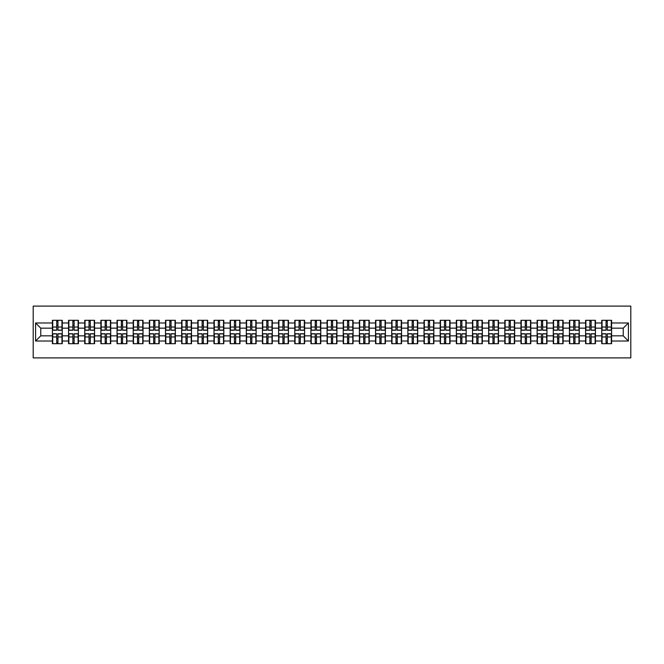 <?xml version="1.0" encoding="UTF-8"?>
<svg xmlns="http://www.w3.org/2000/svg" width="664" height="664" viewBox="0 0 664 664"><rect width="100%" height="100%" fill="white"/><g stroke="black" fill="none" stroke-linecap="round" stroke-linejoin="round"><path stroke-width="1" d="M33.2 357.896L630.8 357.896L630.8 306.104L33.2 306.104L33.2 357.896M623.239 335.835L623.239 328.165L611.586 328.165L611.586 335.835L623.239 335.835L628.418 341.014L628.418 322.986L611.586 322.986L611.586 320.297L601.75 320.297L601.75 328.165L595.434 328.165L595.434 335.835L601.75 335.835L601.75 328.165M628.418 341.014L611.586 341.014L611.586 343.703L601.75 343.703L601.75 341.014L595.434 341.014L595.434 343.703L585.59 343.703L585.59 341.014L579.274 341.014L579.274 343.703L569.438 343.703L569.438 341.014L563.114 341.014L563.114 343.703L553.278 343.703L553.278 341.014L546.962 341.014L546.962 343.703L537.118 343.703L537.118 341.014L530.802 341.014L530.802 343.703L520.966 343.703L520.966 341.014L514.65 341.014L514.65 343.703L504.806 343.703L504.806 341.014L498.49 341.014L498.49 343.703L488.646 343.703L488.646 341.014L482.33 341.014L482.33 343.703L472.494 343.703L472.494 341.014L466.178 341.014L466.178 343.703L456.334 343.703L456.334 341.014L450.018 341.014L450.018 343.703L440.182 343.703L440.182 341.014L433.858 341.014L433.858 343.703L424.022 343.703L424.022 341.014L417.706 341.014L417.706 343.703L407.862 343.703L407.862 341.014L401.546 341.014L401.546 343.703L391.71 343.703L391.71 341.014L385.394 341.014L385.394 343.703L375.55 343.703L375.55 341.014L369.234 341.014L369.234 343.703L359.398 343.703L359.398 341.014L353.074 341.014L353.074 343.703L343.238 343.703L343.238 341.014L336.922 341.014L336.922 343.703L327.078 343.703L327.078 341.014L320.762 341.014L320.762 343.703L310.926 343.703L310.926 341.014L304.602 341.014L304.602 343.703L294.766 343.703L294.766 341.014L288.45 341.014L288.45 343.703L278.606 343.703L278.606 341.014L272.29 341.014L272.29 343.703L262.454 343.703L262.454 341.014L256.138 341.014L256.138 343.703L246.294 343.703L246.294 341.014L239.978 341.014L239.978 343.703L230.142 343.703L230.142 341.014L223.818 341.014L223.818 343.703L213.982 343.703L213.982 341.014L207.666 341.014L207.666 343.703L197.822 343.703L197.822 341.014L191.506 341.014L191.506 343.703L181.67 343.703L181.67 341.014L175.354 341.014L175.354 343.703L165.51 343.703L165.51 341.014L159.194 341.014L159.194 343.703L149.35 343.703L149.35 341.014L143.034 341.014L143.034 343.703L133.198 343.703L133.198 341.014L126.882 341.014L126.882 343.703L117.038 343.703L117.038 341.014L110.722 341.014L110.722 343.703L100.886 343.703L100.886 341.014L94.562 341.014L94.562 343.703L84.726 343.703L84.726 341.014L78.41 341.014L78.41 343.703L68.566 343.703L68.566 341.014L62.25 341.014L62.25 343.703L52.414 343.703L52.414 341.014L35.582 341.014L35.582 322.986L52.414 322.986L52.414 328.165L40.761 328.165L40.761 335.835L52.414 335.835L52.414 328.165M601.75 322.986L595.434 322.986L595.434 320.297L585.59 320.297L585.59 322.986L579.274 322.986L579.274 320.297L569.438 320.297L569.438 322.986L563.114 322.986L563.114 320.297L553.278 320.297L553.278 322.986L546.962 322.986L546.962 320.297L537.118 320.297L537.118 322.986L530.802 322.986L530.802 320.297L520.966 320.297L520.966 322.986L514.65 322.986L514.65 320.297L504.806 320.297L504.806 322.986L498.49 322.986L498.49 320.297L488.646 320.297L488.646 322.986L482.33 322.986L482.33 320.297L472.494 320.297L472.494 322.986L466.178 322.986L466.178 320.297L456.334 320.297L456.334 322.986L450.018 322.986L450.018 320.297L440.182 320.297L440.182 322.986L433.858 322.986L433.858 320.297L424.022 320.297L424.022 322.986L417.706 322.986L417.706 320.297L407.862 320.297L407.862 322.986L401.546 322.986L401.546 320.297L391.71 320.297L391.71 322.986L385.394 322.986L385.394 320.297L375.55 320.297L375.55 322.986L369.234 322.986L369.234 320.297L359.398 320.297L359.398 322.986L353.074 322.986L353.074 320.297L343.238 320.297L343.238 322.986L336.922 322.986L336.922 320.297L327.078 320.297L327.078 322.986L320.762 322.986L320.762 320.297L310.926 320.297L310.926 322.986L304.602 322.986L304.602 320.297L294.766 320.297L294.766 322.986L288.45 322.986L288.45 320.297L278.606 320.297L278.606 322.986L272.29 322.986L272.29 320.297L262.454 320.297L262.454 322.986L256.138 322.986L256.138 320.297L246.294 320.297L246.294 322.986L239.978 322.986L239.978 320.297L230.142 320.297L230.142 322.986L223.818 322.986L223.818 320.297L213.982 320.297L213.982 322.986L207.666 322.986L207.666 320.297L197.822 320.297L197.822 322.986L191.506 322.986L191.506 320.297L181.67 320.297L181.67 322.986L175.354 322.986L175.354 320.297L165.51 320.297L165.51 322.986L159.194 322.986L159.194 320.297L149.35 320.297L149.35 322.986L143.034 322.986L143.034 320.297L133.198 320.297L133.198 322.986L126.882 322.986L126.882 320.297L117.038 320.297L117.038 322.986L110.722 322.986L110.722 320.297L100.886 320.297L100.886 322.986L94.562 322.986L94.562 320.297L84.726 320.297L84.726 322.986L78.41 322.986L78.41 320.297L68.566 320.297L68.566 322.986L62.25 322.986L62.25 320.297L52.414 320.297L52.414 322.986M601.75 335.835L601.75 341.014M595.434 335.835L595.434 341.014M595.434 322.986L595.434 328.165M579.274 335.835L585.59 335.835L585.59 328.165L579.274 328.165L579.274 341.014M585.59 335.835L585.59 341.014M585.59 322.986L585.59 328.165M579.274 322.986L579.274 328.165M563.114 335.835L569.438 335.835L569.438 328.165L563.114 328.165L563.114 341.014M569.438 335.835L569.438 341.014M569.438 322.986L569.438 328.165M563.114 322.986L563.114 328.165M546.962 335.835L553.278 335.835L553.278 328.165L546.962 328.165L546.962 341.014M553.278 335.835L553.278 341.014M553.278 322.986L553.278 328.165M546.962 322.986L546.962 328.165M530.802 335.835L537.118 335.835L537.118 328.165L530.802 328.165L530.802 341.014M537.118 335.835L537.118 341.014M537.118 322.986L537.118 328.165M530.802 322.986L530.802 328.165M514.65 335.835L520.966 335.835L520.966 328.165L514.65 328.165L514.65 341.014M520.966 335.835L520.966 341.014M520.966 322.986L520.966 328.165M514.65 322.986L514.65 328.165M498.49 335.835L504.806 335.835L504.806 328.165L498.49 328.165L498.49 341.014M504.806 335.835L504.806 341.014M504.806 322.986L504.806 328.165M498.49 322.986L498.49 328.165M482.33 335.835L488.646 335.835L488.646 328.165L482.33 328.165L482.33 341.014M488.646 335.835L488.646 341.014M488.646 322.986L488.646 328.165M482.33 322.986L482.33 328.165M466.178 335.835L472.494 335.835L472.494 328.165L466.178 328.165L466.178 341.014M472.494 335.835L472.494 341.014M472.494 322.986L472.494 328.165M466.178 322.986L466.178 328.165M450.018 335.835L456.334 335.835L456.334 328.165L450.018 328.165L450.018 341.014M456.334 335.835L456.334 341.014M456.334 322.986L456.334 328.165M450.018 322.986L450.018 328.165M433.858 335.835L440.182 335.835L440.182 328.165L433.858 328.165L433.858 341.014M440.182 335.835L440.182 341.014M440.182 322.986L440.182 328.165M433.858 322.986L433.858 328.165M417.706 335.835L424.022 335.835L424.022 328.165L417.706 328.165L417.706 341.014M424.022 335.835L424.022 341.014M424.022 322.986L424.022 328.165M417.706 322.986L417.706 328.165M401.546 335.835L407.862 335.835L407.862 328.165L401.546 328.165L401.546 341.014M407.862 335.835L407.862 341.014M407.862 322.986L407.862 328.165M401.546 322.986L401.546 328.165M385.394 335.835L391.71 335.835L391.71 328.165L385.394 328.165L385.394 341.014M391.71 335.835L391.71 341.014M391.71 322.986L391.71 328.165M385.394 322.986L385.394 328.165M369.234 335.835L375.55 335.835L375.55 328.165L369.234 328.165L369.234 341.014M375.55 335.835L375.55 341.014M375.55 322.986L375.55 328.165M369.234 322.986L369.234 328.165M353.074 335.835L359.398 335.835L359.398 328.165L353.074 328.165L353.074 341.014M359.398 335.835L359.398 341.014M359.398 322.986L359.398 328.165M353.074 322.986L353.074 328.165M336.922 335.835L343.238 335.835L343.238 328.165L336.922 328.165L336.922 341.014M343.238 335.835L343.238 341.014M343.238 322.986L343.238 328.165M336.922 322.986L336.922 328.165M320.762 335.835L327.078 335.835L327.078 328.165L320.762 328.165L320.762 341.014M327.078 335.835L327.078 341.014M327.078 322.986L327.078 328.165M320.762 322.986L320.762 328.165M304.602 335.835L310.926 335.835L310.926 328.165L304.602 328.165L304.602 341.014M310.926 335.835L310.926 341.014M310.926 322.986L310.926 328.165M304.602 322.986L304.602 328.165M288.45 335.835L294.766 335.835L294.766 328.165L288.45 328.165L288.45 341.014M294.766 335.835L294.766 341.014M294.766 322.986L294.766 328.165M288.45 322.986L288.45 328.165M272.29 335.835L278.606 335.835L278.606 328.165L272.29 328.165L272.29 341.014M278.606 335.835L278.606 341.014M278.606 322.986L278.606 328.165M272.29 322.986L272.29 328.165M256.138 335.835L262.454 335.835L262.454 328.165L256.138 328.165L256.138 341.014M262.454 335.835L262.454 341.014M262.454 322.986L262.454 328.165M256.138 322.986L256.138 328.165M239.978 335.835L246.294 335.835L246.294 328.165L239.978 328.165L239.978 341.014M246.294 335.835L246.294 341.014M246.294 322.986L246.294 328.165M239.978 322.986L239.978 328.165M223.818 335.835L230.142 335.835L230.142 328.165L223.818 328.165L223.818 341.014M230.142 335.835L230.142 341.014M230.142 322.986L230.142 328.165M223.818 322.986L223.818 328.165M207.666 335.835L213.982 335.835L213.982 328.165L207.666 328.165L207.666 341.014M213.982 335.835L213.982 341.014M213.982 322.986L213.982 328.165M207.666 322.986L207.666 328.165M191.506 335.835L197.822 335.835L197.822 328.165L191.506 328.165L191.506 341.014M197.822 335.835L197.822 341.014M197.822 322.986L197.822 328.165M191.506 322.986L191.506 328.165M175.354 335.835L181.67 335.835L181.67 328.165L175.354 328.165L175.354 341.014M181.67 335.835L181.67 341.014M181.67 322.986L181.67 328.165M175.354 322.986L175.354 328.165M159.194 335.835L165.51 335.835L165.51 328.165L159.194 328.165L159.194 341.014M165.51 335.835L165.51 341.014M165.51 322.986L165.51 328.165M159.194 322.986L159.194 328.165M143.034 335.835L149.35 335.835L149.35 328.165L143.034 328.165L143.034 341.014M149.35 335.835L149.35 341.014M149.35 322.986L149.35 328.165M143.034 322.986L143.034 328.165M126.882 335.835L133.198 335.835L133.198 328.165L126.882 328.165L126.882 341.014M133.198 335.835L133.198 341.014M133.198 322.986L133.198 328.165M126.882 322.986L126.882 328.165M110.722 335.835L117.038 335.835L117.038 328.165L110.722 328.165L110.722 341.014M117.038 335.835L117.038 341.014M117.038 322.986L117.038 328.165M110.722 322.986L110.722 328.165M94.562 335.835L100.886 335.835L100.886 328.165L94.562 328.165L94.562 341.014M100.886 335.835L100.886 341.014M100.886 322.986L100.886 328.165M94.562 322.986L94.562 328.165M78.41 335.835L84.726 335.835L84.726 328.165L78.41 328.165L78.41 341.014M84.726 335.835L84.726 341.014M84.726 322.986L84.726 328.165M78.41 322.986L78.41 328.165M62.25 335.835L68.566 335.835L68.566 328.165L62.25 328.165L62.25 341.014M68.566 335.835L68.566 341.014M68.566 322.986L68.566 328.165M62.25 322.986L62.25 328.165M52.414 335.835L52.414 341.014M40.761 335.835L35.582 341.014M35.582 322.986L40.761 328.165M611.586 335.835L611.586 341.014M611.586 322.986L611.586 328.165M628.418 322.986L623.239 328.165M61.943 320.297L61.943 330.24L57.951 330.24L57.951 320.297M56.714 320.297L56.714 330.24L52.722 330.24L52.722 320.297M56.714 321.642L57.951 321.642M57.951 325.476L56.714 325.476M52.722 343.703L52.722 333.76L56.714 333.76L56.714 343.703M57.951 343.703L57.951 333.76L61.943 333.76L61.943 343.703M57.951 342.358L56.714 342.358M56.714 338.524L57.951 338.524M78.095 320.297L78.095 330.24L74.111 330.24L74.111 320.297M72.866 320.297L72.866 330.24L68.882 330.24L68.882 320.297M72.866 321.642L74.111 321.642M74.111 325.476L72.866 325.476M94.255 320.297L94.255 330.24L90.271 330.24L90.271 320.297M89.026 320.297L89.026 330.24L85.034 330.24L85.034 320.297M89.026 321.642L90.271 321.642M90.271 325.476L89.026 325.476M110.415 320.297L110.415 330.24L106.423 330.24L106.423 320.297M105.178 320.297L105.178 330.24L101.194 330.24L101.194 320.297M105.178 321.642L106.423 321.642M106.423 325.476L105.178 325.476M126.567 320.297L126.567 330.24L122.583 330.24L122.583 320.297M121.338 320.297L121.338 330.24L117.354 330.24L117.354 320.297M121.338 321.642L122.583 321.642M122.583 325.476L121.338 325.476M142.727 320.297L142.727 330.24L138.734 330.24L138.734 320.297M137.498 320.297L137.498 330.24L133.505 330.24L133.505 320.297M137.498 321.642L138.734 321.642M138.734 325.476L137.498 325.476M68.882 343.703L68.882 333.76L72.866 333.76L72.866 343.703M74.111 343.703L74.111 333.76L78.095 333.76L78.095 343.703M74.111 342.358L72.866 342.358M72.866 338.524L74.111 338.524M85.034 343.703L85.034 333.76L89.026 333.76L89.026 343.703M90.271 343.703L90.271 333.76L94.255 333.76L94.255 343.703M90.271 342.358L89.026 342.358M89.026 338.524L90.271 338.524M101.194 343.703L101.194 333.76L105.178 333.76L105.178 343.703M106.423 343.703L106.423 333.76L110.415 333.76L110.415 343.703M106.423 342.358L105.178 342.358M105.178 338.524L106.423 338.524M117.354 343.703L117.354 333.76L121.338 333.76L121.338 343.703M122.583 343.703L122.583 333.76L126.567 333.76L126.567 343.703M122.583 342.358L121.338 342.358M121.338 338.524L122.583 338.524M133.505 343.703L133.505 333.76L137.498 333.76L137.498 343.703M138.734 343.703L138.734 333.76L142.727 333.76L142.727 343.703M138.734 342.358L137.498 342.358M137.498 338.524L138.734 338.524M158.879 320.297L158.879 330.24L154.895 330.24L154.895 320.297M153.65 320.297L153.65 330.24L149.666 330.24L149.666 320.297M153.65 321.642L154.895 321.642M154.895 325.476L153.65 325.476M149.666 343.703L149.666 333.76L153.65 333.76L153.65 343.703M154.895 343.703L154.895 333.76L158.879 333.76L158.879 343.703M154.895 342.358L153.65 342.358M153.65 338.524L154.895 338.524M175.039 320.297L175.039 330.24L171.055 330.24L171.055 320.297M169.81 320.297L169.81 330.24L165.826 330.24L165.826 320.297M169.81 321.642L171.055 321.642M171.055 325.476L169.81 325.476M165.826 343.703L165.826 333.76L169.81 333.76L169.81 343.703M171.055 343.703L171.055 333.76L175.039 333.76L175.039 343.703M171.055 342.358L169.81 342.358M169.81 338.524L171.055 338.524M191.199 320.297L191.199 330.24L187.207 330.24L187.207 320.297M185.97 320.297L185.97 330.24L181.977 330.24L181.977 320.297M185.97 321.642L187.207 321.642M187.207 325.476L185.97 325.476M181.977 343.703L181.977 333.76L185.97 333.76L185.97 343.703M187.207 343.703L187.207 333.76L191.199 333.76L191.199 343.703M187.207 342.358L185.97 342.358M185.97 338.524L187.207 338.524M207.351 320.297L207.351 330.24L203.367 330.24L203.367 320.297M202.122 320.297L202.122 330.24L198.138 330.24L198.138 320.297M202.122 321.642L203.367 321.642M203.367 325.476L202.122 325.476M198.138 343.703L198.138 333.76L202.122 333.76L202.122 343.703M203.367 343.703L203.367 333.76L207.351 333.76L207.351 343.703M203.367 342.358L202.122 342.358M202.122 338.524L203.367 338.524M223.511 320.297L223.511 330.24L219.527 330.24L219.527 320.297M218.282 320.297L218.282 330.24L214.289 330.24L214.289 320.297M218.282 321.642L219.527 321.642M219.527 325.476L218.282 325.476M214.289 343.703L214.289 333.76L218.282 333.76L218.282 343.703M219.527 343.703L219.527 333.76L223.511 333.76L223.511 343.703M219.527 342.358L218.282 342.358M218.282 338.524L219.527 338.524M239.671 320.297L239.671 330.24L235.678 330.24L235.678 320.297M234.433 320.297L234.433 330.24L230.449 330.24L230.449 320.297M234.433 321.642L235.678 321.642M235.678 325.476L234.433 325.476M230.449 343.703L230.449 333.76L234.433 333.76L234.433 343.703M235.678 343.703L235.678 333.76L239.671 333.76L239.671 343.703M235.678 342.358L234.433 342.358M234.433 338.524L235.678 338.524M255.823 320.297L255.823 330.24L251.839 330.24L251.839 320.297M250.594 320.297L250.594 330.24L246.61 330.24L246.61 320.297M250.594 321.642L251.839 321.642M251.839 325.476L250.594 325.476M246.61 343.703L246.61 333.76L250.594 333.76L250.594 343.703M251.839 343.703L251.839 333.76L255.823 333.76L255.823 343.703M251.839 342.358L250.594 342.358M250.594 338.524L251.839 338.524M271.983 320.297L271.983 330.24L267.99 330.24L267.99 320.297M266.754 320.297L266.754 330.24L262.761 330.24L262.761 320.297M266.754 321.642L267.99 321.642M267.99 325.476L266.754 325.476M262.761 343.703L262.761 333.76L266.754 333.76L266.754 343.703M267.99 343.703L267.99 333.76L271.983 333.76L271.983 343.703M267.99 342.358L266.754 342.358M266.754 338.524L267.99 338.524M288.134 320.297L288.134 330.24L284.151 330.24L284.151 320.297M282.906 320.297L282.906 330.24L278.921 330.24L278.921 320.297M282.906 321.642L284.151 321.642M284.151 325.476L282.906 325.476M278.921 343.703L278.921 333.76L282.906 333.76L282.906 343.703M284.151 343.703L284.151 333.76L288.134 333.76L288.134 343.703M284.151 342.358L282.906 342.358M282.906 338.524L284.151 338.524M304.295 320.297L304.295 330.24L300.311 330.24L300.311 320.297M299.066 320.297L299.066 330.24L295.073 330.24L295.073 320.297M299.066 321.642L300.311 321.642M300.311 325.476L299.066 325.476M295.073 343.703L295.073 333.76L299.066 333.76L299.066 343.703M300.311 343.703L300.311 333.76L304.295 333.76L304.295 343.703M300.311 342.358L299.066 342.358M299.066 338.524L300.311 338.524M320.455 320.297L320.455 330.24L316.462 330.24L316.462 320.297M315.226 320.297L315.226 330.24L311.233 330.24L311.233 320.297M315.226 321.642L316.462 321.642M316.462 325.476L315.226 325.476M311.233 343.703L311.233 333.76L315.226 333.76L315.226 343.703M316.462 343.703L316.462 333.76L320.455 333.76L320.455 343.703M316.462 342.358L315.226 342.358M315.226 338.524L316.462 338.524M336.606 320.297L336.606 330.24L332.623 330.24L332.623 320.297M331.377 320.297L331.377 330.24L327.393 330.24L327.393 320.297M331.377 321.642L332.623 321.642M332.623 325.476L331.377 325.476M327.393 343.703L327.393 333.76L331.377 333.76L331.377 343.703M332.623 343.703L332.623 333.76L336.606 333.76L336.606 343.703M332.623 342.358L331.377 342.358M331.377 338.524L332.623 338.524M352.767 320.297L352.767 330.24L348.774 330.24L348.774 320.297M347.538 320.297L347.538 330.24L343.545 330.24L343.545 320.297M347.538 321.642L348.774 321.642M348.774 325.476L347.538 325.476M343.545 343.703L343.545 333.76L347.538 333.76L347.538 343.703M348.774 343.703L348.774 333.76L352.767 333.76L352.767 343.703M348.774 342.358L347.538 342.358M347.538 338.524L348.774 338.524M368.927 320.297L368.927 330.24L364.934 330.24L364.934 320.297M363.689 320.297L363.689 330.24L359.705 330.24L359.705 320.297M363.689 321.642L364.934 321.642M364.934 325.476L363.689 325.476M359.705 343.703L359.705 333.76L363.689 333.76L363.689 343.703M364.934 343.703L364.934 333.76L368.927 333.76L368.927 343.703M364.934 342.358L363.689 342.358M363.689 338.524L364.934 338.524M385.078 320.297L385.078 330.24L381.094 330.24L381.094 320.297M379.849 320.297L379.849 330.24L375.865 330.24L375.865 320.297M379.849 321.642L381.094 321.642M381.094 325.476L379.849 325.476M375.865 343.703L375.865 333.76L379.849 333.76L379.849 343.703M381.094 343.703L381.094 333.76L385.078 333.76L385.078 343.703M381.094 342.358L379.849 342.358M379.849 338.524L381.094 338.524M401.239 320.297L401.239 330.24L397.246 330.24L397.246 320.297M396.01 320.297L396.01 330.24L392.017 330.24L392.017 320.297M396.01 321.642L397.246 321.642M397.246 325.476L396.01 325.476M392.017 343.703L392.017 333.76L396.01 333.76L396.01 343.703M397.246 343.703L397.246 333.76L401.239 333.76L401.239 343.703M397.246 342.358L396.01 342.358M396.01 338.524L397.246 338.524M417.39 320.297L417.39 330.24L413.406 330.24L413.406 320.297M412.161 320.297L412.161 330.24L408.177 330.24L408.177 320.297M412.161 321.642L413.406 321.642M413.406 325.476L412.161 325.476M408.177 343.703L408.177 333.76L412.161 333.76L412.161 343.703M413.406 343.703L413.406 333.76L417.39 333.76L417.39 343.703M413.406 342.358L412.161 342.358M412.161 338.524L413.406 338.524M433.55 320.297L433.55 330.24L429.566 330.24L429.566 320.297M428.321 320.297L428.321 330.24L424.329 330.24L424.329 320.297M428.321 321.642L429.566 321.642M429.566 325.476L428.321 325.476M424.329 343.703L424.329 333.76L428.321 333.76L428.321 343.703M429.566 343.703L429.566 333.76L433.55 333.76L433.55 343.703M429.566 342.358L428.321 342.358M428.321 338.524L429.566 338.524M449.711 320.297L449.711 330.24L445.718 330.24L445.718 320.297M444.473 320.297L444.473 330.24L440.489 330.24L440.489 320.297M444.473 321.642L445.718 321.642M445.718 325.476L444.473 325.476M440.489 343.703L440.489 333.76L444.473 333.76L444.473 343.703M445.718 343.703L445.718 333.76L449.711 333.76L449.711 343.703M445.718 342.358L444.473 342.358M444.473 338.524L445.718 338.524M465.862 320.297L465.862 330.24L461.878 330.24L461.878 320.297M460.633 320.297L460.633 330.24L456.649 330.24L456.649 320.297M460.633 321.642L461.878 321.642M461.878 325.476L460.633 325.476M456.649 343.703L456.649 333.76L460.633 333.76L460.633 343.703M461.878 343.703L461.878 333.76L465.862 333.76L465.862 343.703M461.878 342.358L460.633 342.358M460.633 338.524L461.878 338.524M482.022 320.297L482.022 330.24L478.03 330.24L478.03 320.297M476.793 320.297L476.793 330.24L472.801 330.24L472.801 320.297M476.793 321.642L478.03 321.642M478.03 325.476L476.793 325.476M472.801 343.703L472.801 333.76L476.793 333.76L476.793 343.703M478.03 343.703L478.03 333.76L482.022 333.76L482.022 343.703M478.03 342.358L476.793 342.358M476.793 338.524L478.03 338.524M498.174 320.297L498.174 330.24L494.19 330.24L494.19 320.297M492.945 320.297L492.945 330.24L488.961 330.24L488.961 320.297M492.945 321.642L494.19 321.642M494.19 325.476L492.945 325.476M488.961 343.703L488.961 333.76L492.945 333.76L492.945 343.703M494.19 343.703L494.19 333.76L498.174 333.76L498.174 343.703M494.19 342.358L492.945 342.358M492.945 338.524L494.19 338.524M514.334 320.297L514.334 330.24L510.35 330.24L510.35 320.297M509.105 320.297L509.105 330.24L505.121 330.24L505.121 320.297M509.105 321.642L510.35 321.642M510.35 325.476L509.105 325.476M505.121 343.703L505.121 333.76L509.105 333.76L509.105 343.703M510.35 343.703L510.35 333.76L514.334 333.76L514.334 343.703M510.35 342.358L509.105 342.358M509.105 338.524L510.35 338.524M530.494 320.297L530.494 330.24L526.502 330.24L526.502 320.297M525.265 320.297L525.265 330.24L521.273 330.24L521.273 320.297M525.265 321.642L526.502 321.642M526.502 325.476L525.265 325.476M521.273 343.703L521.273 333.76L525.265 333.76L525.265 343.703M526.502 343.703L526.502 333.76L530.494 333.76L530.494 343.703M526.502 342.358L525.265 342.358M525.265 338.524L526.502 338.524M546.646 320.297L546.646 330.24L542.662 330.24L542.662 320.297M541.417 320.297L541.417 330.24L537.433 330.24L537.433 320.297M541.417 321.642L542.662 321.642M542.662 325.476L541.417 325.476M537.433 343.703L537.433 333.76L541.417 333.76L541.417 343.703M542.662 343.703L542.662 333.76L546.646 333.76L546.646 343.703M542.662 342.358L541.417 342.358M541.417 338.524L542.662 338.524M562.806 320.297L562.806 330.24L558.822 330.24L558.822 320.297M557.577 320.297L557.577 330.24L553.585 330.24L553.585 320.297M557.577 321.642L558.822 321.642M558.822 325.476L557.577 325.476M553.585 343.703L553.585 333.76L557.577 333.76L557.577 343.703M558.822 343.703L558.822 333.76L562.806 333.76L562.806 343.703M558.822 342.358L557.577 342.358M557.577 338.524L558.822 338.524M578.966 320.297L578.966 330.24L574.974 330.24L574.974 320.297M573.729 320.297L573.729 330.24L569.745 330.24L569.745 320.297M573.729 321.642L574.974 321.642M574.974 325.476L573.729 325.476M569.745 343.703L569.745 333.76L573.729 333.76L573.729 343.703M574.974 343.703L574.974 333.76L578.966 333.76L578.966 343.703M574.974 342.358L573.729 342.358M573.729 338.524L574.974 338.524M595.118 320.297L595.118 330.24L591.134 330.24L591.134 320.297M589.889 320.297L589.889 330.24L585.905 330.24L585.905 320.297M589.889 321.642L591.134 321.642M591.134 325.476L589.889 325.476M585.905 343.703L585.905 333.76L589.889 333.76L589.889 343.703M591.134 343.703L591.134 333.76L595.118 333.76L595.118 343.703M591.134 342.358L589.889 342.358M589.889 338.524L591.134 338.524M611.278 320.297L611.278 330.24L607.286 330.24L607.286 320.297M606.049 320.297L606.049 330.24L602.057 330.24L602.057 320.297M606.049 321.642L607.286 321.642M607.286 325.476L606.049 325.476M602.057 343.703L602.057 333.76L606.049 333.76L606.049 343.703M607.286 343.703L607.286 333.76L611.278 333.76L611.278 343.703M607.286 342.358L606.049 342.358M606.049 338.524L607.286 338.524M56.714 327.045L52.722 327.045M56.714 330.108L52.722 330.108M61.943 327.045L57.951 327.045M61.943 330.108L57.951 330.108M57.951 336.955L61.943 336.955M57.951 333.892L61.943 333.892M52.722 336.955L56.714 336.955M52.722 333.892L56.714 333.892M72.866 327.045L68.882 327.045M72.866 330.108L68.882 330.108M78.095 327.045L74.111 327.045M78.095 330.108L74.111 330.108M89.026 327.045L85.034 327.045M89.026 330.108L85.034 330.108M94.255 327.045L90.271 327.045M94.255 330.108L90.271 330.108M105.178 327.045L101.194 327.045M105.178 330.108L101.194 330.108M110.415 327.045L106.423 327.045M110.415 330.108L106.423 330.108M121.338 327.045L117.354 327.045M121.338 330.108L117.354 330.108M126.567 327.045L122.583 327.045M126.567 330.108L122.583 330.108M137.498 327.045L133.505 327.045M137.498 330.108L133.505 330.108M142.727 327.045L138.734 327.045M142.727 330.108L138.734 330.108M74.111 336.955L78.095 336.955M74.111 333.892L78.095 333.892M68.882 336.955L72.866 336.955M68.882 333.892L72.866 333.892M90.271 336.955L94.255 336.955M90.271 333.892L94.255 333.892M85.034 336.955L89.026 336.955M85.034 333.892L89.026 333.892M106.423 336.955L110.415 336.955M106.423 333.892L110.415 333.892M101.194 336.955L105.178 336.955M101.194 333.892L105.178 333.892M122.583 336.955L126.567 336.955M122.583 333.892L126.567 333.892M117.354 336.955L121.338 336.955M117.354 333.892L121.338 333.892M138.734 336.955L142.727 336.955M138.734 333.892L142.727 333.892M133.505 336.955L137.498 336.955M133.505 333.892L137.498 333.892M153.65 327.045L149.666 327.045M153.65 330.108L149.666 330.108M158.879 327.045L154.895 327.045M158.879 330.108L154.895 330.108M154.895 336.955L158.879 336.955M154.895 333.892L158.879 333.892M149.666 336.955L153.65 336.955M149.666 333.892L153.65 333.892M169.81 327.045L165.826 327.045M169.81 330.108L165.826 330.108M175.039 327.045L171.055 327.045M175.039 330.108L171.055 330.108M171.055 336.955L175.039 336.955M171.055 333.892L175.039 333.892M165.826 336.955L169.81 336.955M165.826 333.892L169.81 333.892M185.97 327.045L181.977 327.045M185.97 330.108L181.977 330.108M191.199 327.045L187.207 327.045M191.199 330.108L187.207 330.108M187.207 336.955L191.199 336.955M187.207 333.892L191.199 333.892M181.977 336.955L185.97 336.955M181.977 333.892L185.97 333.892M202.122 327.045L198.138 327.045M202.122 330.108L198.138 330.108M207.351 327.045L203.367 327.045M207.351 330.108L203.367 330.108M203.367 336.955L207.351 336.955M203.367 333.892L207.351 333.892M198.138 336.955L202.122 336.955M198.138 333.892L202.122 333.892M218.282 327.045L214.289 327.045M218.282 330.108L214.289 330.108M223.511 327.045L219.527 327.045M223.511 330.108L219.527 330.108M219.527 336.955L223.511 336.955M219.527 333.892L223.511 333.892M214.289 336.955L218.282 336.955M214.289 333.892L218.282 333.892M234.433 327.045L230.449 327.045M234.433 330.108L230.449 330.108M239.671 327.045L235.678 327.045M239.671 330.108L235.678 330.108M235.678 336.955L239.671 336.955M235.678 333.892L239.671 333.892M230.449 336.955L234.433 336.955M230.449 333.892L234.433 333.892M250.594 327.045L246.61 327.045M250.594 330.108L246.61 330.108M255.823 327.045L251.839 327.045M255.823 330.108L251.839 330.108M251.839 336.955L255.823 336.955M251.839 333.892L255.823 333.892M246.61 336.955L250.594 336.955M246.61 333.892L250.594 333.892M266.754 327.045L262.761 327.045M266.754 330.108L262.761 330.108M271.983 327.045L267.99 327.045M271.983 330.108L267.99 330.108M267.99 336.955L271.983 336.955M267.99 333.892L271.983 333.892M262.761 336.955L266.754 336.955M262.761 333.892L266.754 333.892M282.906 327.045L278.921 327.045M282.906 330.108L278.921 330.108M288.134 327.045L284.151 327.045M288.134 330.108L284.151 330.108M284.151 336.955L288.134 336.955M284.151 333.892L288.134 333.892M278.921 336.955L282.906 336.955M278.921 333.892L282.906 333.892M299.066 327.045L295.073 327.045M299.066 330.108L295.073 330.108M304.295 327.045L300.311 327.045M304.295 330.108L300.311 330.108M300.311 336.955L304.295 336.955M300.311 333.892L304.295 333.892M295.073 336.955L299.066 336.955M295.073 333.892L299.066 333.892M315.226 327.045L311.233 327.045M315.226 330.108L311.233 330.108M320.455 327.045L316.462 327.045M320.455 330.108L316.462 330.108M316.462 336.955L320.455 336.955M316.462 333.892L320.455 333.892M311.233 336.955L315.226 336.955M311.233 333.892L315.226 333.892M331.377 327.045L327.393 327.045M331.377 330.108L327.393 330.108M336.606 327.045L332.623 327.045M336.606 330.108L332.623 330.108M332.623 336.955L336.606 336.955M332.623 333.892L336.606 333.892M327.393 336.955L331.377 336.955M327.393 333.892L331.377 333.892M347.538 327.045L343.545 327.045M347.538 330.108L343.545 330.108M352.767 327.045L348.774 327.045M352.767 330.108L348.774 330.108M348.774 336.955L352.767 336.955M348.774 333.892L352.767 333.892M343.545 336.955L347.538 336.955M343.545 333.892L347.538 333.892M363.689 327.045L359.705 327.045M363.689 330.108L359.705 330.108M368.927 327.045L364.934 327.045M368.927 330.108L364.934 330.108M364.934 336.955L368.927 336.955M364.934 333.892L368.927 333.892M359.705 336.955L363.689 336.955M359.705 333.892L363.689 333.892M379.849 327.045L375.865 327.045M379.849 330.108L375.865 330.108M385.078 327.045L381.094 327.045M385.078 330.108L381.094 330.108M381.094 336.955L385.078 336.955M381.094 333.892L385.078 333.892M375.865 336.955L379.849 336.955M375.865 333.892L379.849 333.892M396.01 327.045L392.017 327.045M396.01 330.108L392.017 330.108M401.239 327.045L397.246 327.045M401.239 330.108L397.246 330.108M397.246 336.955L401.239 336.955M397.246 333.892L401.239 333.892M392.017 336.955L396.01 336.955M392.017 333.892L396.01 333.892M412.161 327.045L408.177 327.045M412.161 330.108L408.177 330.108M417.39 327.045L413.406 327.045M417.39 330.108L413.406 330.108M413.406 336.955L417.39 336.955M413.406 333.892L417.39 333.892M408.177 336.955L412.161 336.955M408.177 333.892L412.161 333.892M428.321 327.045L424.329 327.045M428.321 330.108L424.329 330.108M433.55 327.045L429.566 327.045M433.55 330.108L429.566 330.108M429.566 336.955L433.55 336.955M429.566 333.892L433.55 333.892M424.329 336.955L428.321 336.955M424.329 333.892L428.321 333.892M444.473 327.045L440.489 327.045M444.473 330.108L440.489 330.108M449.711 327.045L445.718 327.045M449.711 330.108L445.718 330.108M445.718 336.955L449.711 336.955M445.718 333.892L449.711 333.892M440.489 336.955L444.473 336.955M440.489 333.892L444.473 333.892M460.633 327.045L456.649 327.045M460.633 330.108L456.649 330.108M465.862 327.045L461.878 327.045M465.862 330.108L461.878 330.108M461.878 336.955L465.862 336.955M461.878 333.892L465.862 333.892M456.649 336.955L460.633 336.955M456.649 333.892L460.633 333.892M476.793 327.045L472.801 327.045M476.793 330.108L472.801 330.108M482.022 327.045L478.03 327.045M482.022 330.108L478.03 330.108M478.03 336.955L482.022 336.955M478.03 333.892L482.022 333.892M472.801 336.955L476.793 336.955M472.801 333.892L476.793 333.892M492.945 327.045L488.961 327.045M492.945 330.108L488.961 330.108M498.174 327.045L494.19 327.045M498.174 330.108L494.19 330.108M494.19 336.955L498.174 336.955M494.19 333.892L498.174 333.892M488.961 336.955L492.945 336.955M488.961 333.892L492.945 333.892M509.105 327.045L505.121 327.045M509.105 330.108L505.121 330.108M514.334 327.045L510.35 327.045M514.334 330.108L510.35 330.108M510.35 336.955L514.334 336.955M510.35 333.892L514.334 333.892M505.121 336.955L509.105 336.955M505.121 333.892L509.105 333.892M525.265 327.045L521.273 327.045M525.265 330.108L521.273 330.108M530.494 327.045L526.502 327.045M530.494 330.108L526.502 330.108M526.502 336.955L530.494 336.955M526.502 333.892L530.494 333.892M521.273 336.955L525.265 336.955M521.273 333.892L525.265 333.892M541.417 327.045L537.433 327.045M541.417 330.108L537.433 330.108M546.646 327.045L542.662 327.045M546.646 330.108L542.662 330.108M542.662 336.955L546.646 336.955M542.662 333.892L546.646 333.892M537.433 336.955L541.417 336.955M537.433 333.892L541.417 333.892M557.577 327.045L553.585 327.045M557.577 330.108L553.585 330.108M562.806 327.045L558.822 327.045M562.806 330.108L558.822 330.108M558.822 336.955L562.806 336.955M558.822 333.892L562.806 333.892M553.585 336.955L557.577 336.955M553.585 333.892L557.577 333.892M573.729 327.045L569.745 327.045M573.729 330.108L569.745 330.108M578.966 327.045L574.974 327.045M578.966 330.108L574.974 330.108M574.974 336.955L578.966 336.955M574.974 333.892L578.966 333.892M569.745 336.955L573.729 336.955M569.745 333.892L573.729 333.892M589.889 327.045L585.905 327.045M589.889 330.108L585.905 330.108M595.118 327.045L591.134 327.045M595.118 330.108L591.134 330.108M591.134 336.955L595.118 336.955M591.134 333.892L595.118 333.892M585.905 336.955L589.889 336.955M585.905 333.892L589.889 333.892M606.049 327.045L602.057 327.045M606.049 330.108L602.057 330.108M611.278 327.045L607.286 327.045M611.278 330.108L607.286 330.108M607.286 336.955L611.278 336.955M607.286 333.892L611.278 333.892M602.057 336.955L606.049 336.955M602.057 333.892L606.049 333.892"/></g></svg>

